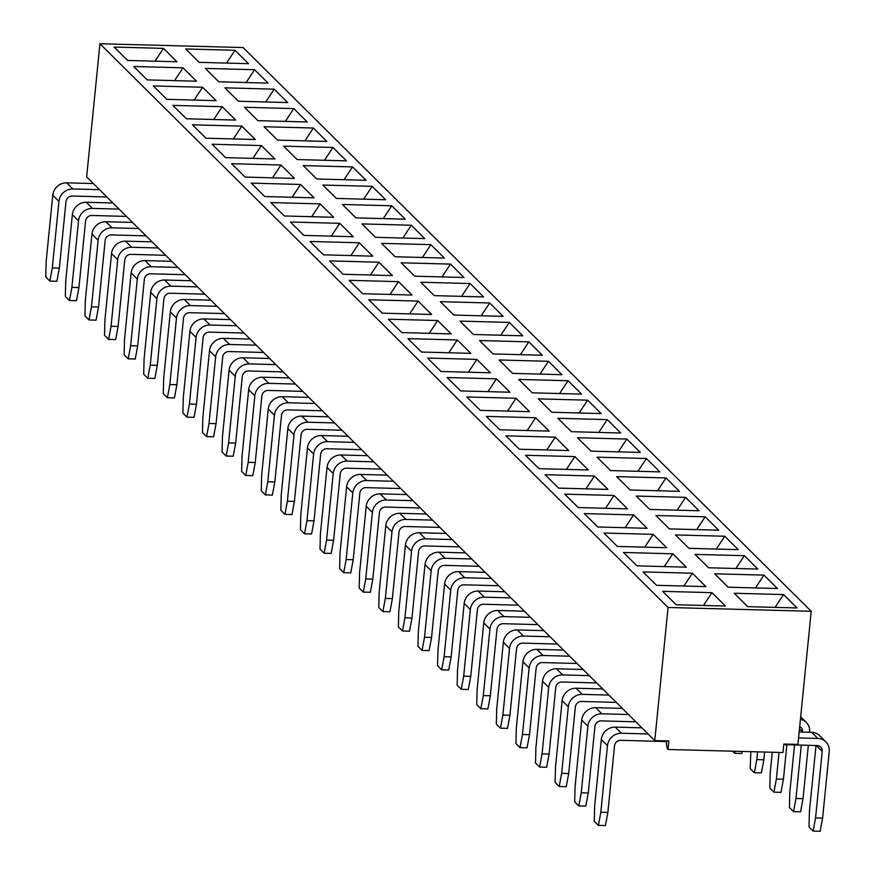 <?xml version="1.0" encoding="UTF-8"?>
<svg xmlns="http://www.w3.org/2000/svg" width="875" height="875" viewBox="0 0 875 875"><rect width="100%" height="100%" fill="white"/><g stroke="black" fill="none" stroke-linecap="round" stroke-linejoin="round"><path stroke-width="1.31" d="M106.881 196.963L72.188 196.044A5.873 5.458 -45.2 0 0 65.986 201.556L59.347 268.133L56.897 281.269L49.853 281.083L45.752 277.014L46.123 261.822L52.773 195.256A13.213 12.272 -45.2 0 1 66.73 182.842L72.898 188.967A13.213 12.272 134.8 0 0 58.942 201.37L52.773 195.256M126.47 216.409L91.777 215.48A5.873 5.458 -45.2 0 0 85.575 221.003L78.936 287.569L76.486 300.705L69.442 300.519L65.341 296.45L65.712 281.258L72.362 214.692A13.213 12.272 -45.2 0 1 86.319 202.278L92.487 208.403A13.213 12.272 134.8 0 0 78.531 220.817L72.362 214.692M146.059 235.845L111.366 234.927A5.873 5.458 -45.2 0 0 105.164 240.439L98.525 307.005L96.075 320.152L89.031 319.966L84.93 315.886L85.312 300.705L91.952 234.128A13.213 12.272 -45.2 0 1 105.908 221.714L112.077 227.839A13.213 12.272 134.8 0 0 98.12 240.253L91.952 234.128M165.648 255.281L130.966 254.363A5.873 5.458 -45.2 0 0 124.764 259.875L118.114 326.452L115.664 339.588L108.62 339.402L104.519 335.322L104.902 320.141L111.541 253.564A13.213 12.272 -45.2 0 1 125.497 241.161L131.666 247.275A13.213 12.272 134.8 0 0 117.709 259.689L111.541 253.564M185.238 274.717L150.555 273.798A5.873 5.458 -45.2 0 0 144.353 279.311L137.703 345.887L135.253 359.023L128.209 358.837L124.108 354.769L124.491 339.577L131.13 273.011A13.213 12.272 -45.2 0 1 145.086 260.597L151.255 266.722A13.213 12.272 134.8 0 0 137.309 279.125L131.13 273.011M204.827 294.164L170.144 293.234A5.873 5.458 -45.2 0 0 163.942 298.758L157.292 365.323L154.853 378.459L147.798 378.273L143.697 374.205L144.08 359.012L150.73 292.447A13.213 12.272 -45.2 0 1 164.675 280.033L170.844 286.158A13.213 12.272 134.8 0 0 156.898 298.572L150.73 292.447M224.427 313.6L189.733 312.681A5.873 5.458 -45.2 0 0 183.531 318.194L176.881 384.759L174.442 397.906L167.398 397.72L163.286 393.641L163.669 378.459L170.319 311.883A13.213 12.272 -45.2 0 1 184.264 299.469L190.444 305.594A13.213 12.272 134.8 0 0 176.488 318.008L170.319 311.883M244.016 333.036L209.322 332.117A5.873 5.458 -45.2 0 0 203.12 337.63L196.481 404.206L194.031 417.342L186.988 417.156L182.886 413.077L183.258 397.895L189.908 331.319A13.213 12.272 -45.2 0 1 203.864 318.916L210.033 325.03A13.213 12.272 134.8 0 0 196.077 337.444L189.908 331.319M263.605 352.472L228.911 351.553A5.873 5.458 -45.2 0 0 222.709 357.066L216.07 423.642L213.62 436.778L206.577 436.592L202.475 432.523L202.847 417.331L209.497 350.766A13.213 12.272 -45.2 0 1 223.453 338.352L229.622 344.477A13.213 12.272 134.8 0 0 215.666 356.88L209.497 350.766M283.194 371.919L248.5 370.989A5.873 5.458 -45.2 0 0 242.298 376.512L235.659 443.078L233.209 456.214L226.166 456.028L222.064 451.959L222.447 436.767L229.086 370.202A13.213 12.272 -45.2 0 1 243.042 357.788L249.211 363.913A13.213 12.272 134.8 0 0 235.255 376.327L229.086 370.202M302.783 391.355L268.089 390.436A5.873 5.458 -45.2 0 0 261.887 395.948L255.248 462.514L252.798 475.661L245.755 475.475L241.653 471.395L242.036 456.214L248.675 389.637A13.213 12.272 -45.2 0 1 262.631 377.223L268.8 383.348A13.213 12.272 134.8 0 0 254.844 395.762L248.675 389.637M322.372 410.791L287.689 409.872A5.873 5.458 -45.2 0 0 281.488 415.384L274.837 481.961L272.387 495.097L265.344 494.911L261.242 490.831L261.625 475.65L268.264 409.073A13.213 12.272 -45.2 0 1 282.22 396.67L288.389 402.784A13.213 12.272 134.8 0 0 274.444 415.198L268.264 409.073M341.961 430.227L307.278 429.308A5.873 5.458 -45.2 0 0 301.077 434.82L294.427 501.397L291.987 514.533L284.933 514.347L280.831 510.278L281.214 495.086L287.864 428.52A13.213 12.272 -45.2 0 1 301.809 416.106L307.978 422.231A13.213 12.272 134.8 0 0 294.033 434.634L287.864 428.52M361.561 449.673L326.867 448.744A5.873 5.458 -45.2 0 0 320.666 454.267L314.016 520.833L311.577 533.969L304.533 533.783L300.42 529.714L300.803 514.522L307.453 447.956A13.213 12.272 -45.2 0 1 321.398 435.542L327.578 441.667A13.213 12.272 134.8 0 0 313.622 454.081L307.453 447.956M381.15 469.109L346.456 468.191A5.873 5.458 -45.2 0 0 340.255 473.703L333.616 540.269L331.166 553.416L324.122 553.23L320.02 549.15L320.392 533.969L327.042 467.392A13.213 12.272 -45.2 0 1 340.998 454.978L347.167 461.103A13.213 12.272 134.8 0 0 333.211 473.517L327.042 467.392M400.739 488.545L366.045 487.627A5.873 5.458 -45.2 0 0 359.844 493.139L353.205 559.716L350.755 572.852L343.711 572.666L339.609 568.586L339.981 553.405L346.631 486.828A13.213 12.272 -45.2 0 1 360.588 474.425L366.756 480.539A13.213 12.272 134.8 0 0 352.8 492.953L346.631 486.828M420.328 507.981L385.634 507.062A5.873 5.458 -45.2 0 0 379.433 512.575L372.794 579.152L370.344 592.288L363.3 592.102L359.198 588.033L359.581 572.841L366.22 506.275A13.213 12.272 -45.2 0 1 380.177 493.861L386.345 499.986A13.213 12.272 134.8 0 0 372.389 512.389L366.22 506.275M439.917 527.428L405.223 526.498A5.873 5.458 -45.2 0 0 399.022 532.022L392.383 598.587L389.933 611.723L382.889 611.538L378.787 607.469L379.17 592.277L385.809 525.711A13.213 12.272 -45.2 0 1 399.766 513.297L405.934 519.422A13.213 12.272 134.8 0 0 391.978 531.836L385.809 525.711M459.506 546.864L424.823 545.945A5.873 5.458 -45.2 0 0 418.622 551.458L411.972 618.023L409.522 631.17L402.478 630.984L398.377 626.905L398.759 611.723L405.398 545.147A13.213 12.272 -45.2 0 1 419.355 532.733L425.523 538.858A13.213 12.272 134.8 0 0 411.578 551.272L405.398 545.147M479.095 566.3L444.412 565.381A5.873 5.458 -45.2 0 0 438.211 570.894L431.561 637.47L429.122 650.606L422.067 650.42L417.966 646.341L418.348 631.159L424.998 564.583A13.213 12.272 -45.2 0 1 438.944 552.18L445.112 558.294A13.213 12.272 134.8 0 0 431.167 570.708L424.998 564.583M498.695 585.736L464.002 584.817A5.873 5.458 -45.2 0 0 457.8 590.33L451.15 656.906L448.711 670.042L441.667 669.856L437.555 665.788L437.938 650.595L444.588 584.03A13.213 12.272 -45.2 0 1 458.533 571.616L464.712 577.741A13.213 12.272 134.8 0 0 450.756 590.144L444.588 584.03M518.284 605.183L483.591 604.253A5.873 5.458 -45.2 0 0 477.389 609.777L470.75 676.342L468.3 689.478L461.256 689.292L457.155 685.223L457.527 670.031L464.177 603.466A13.213 12.272 -45.2 0 1 478.133 591.052L484.302 597.177A13.213 12.272 134.8 0 0 470.345 609.591L464.177 603.466M537.873 624.619L503.18 623.7A5.873 5.458 -45.2 0 0 496.978 629.212L490.339 695.778L487.889 708.925L480.845 708.739L476.744 704.659L477.116 689.478L483.766 622.902A13.213 12.272 -45.2 0 1 497.722 610.487L503.891 616.612A13.213 12.272 134.8 0 0 489.934 629.027L483.766 622.902M557.462 644.055L522.769 643.136A5.873 5.458 -45.2 0 0 516.567 648.648L509.928 715.225L507.478 728.361L500.434 728.175L496.333 724.095L496.716 708.914L503.355 642.337A13.213 12.272 -45.2 0 1 517.311 629.934L523.48 636.048A13.213 12.272 134.8 0 0 509.523 648.462L503.355 642.337M577.052 663.491L542.358 662.572A5.873 5.458 -45.2 0 0 536.156 668.095L529.517 734.661L527.067 747.797L520.023 747.611L515.922 743.542L516.305 728.35L522.944 661.784A13.213 12.272 -45.2 0 1 536.9 649.37L543.069 655.495A13.213 12.272 134.8 0 0 529.112 667.898L522.944 661.784M596.641 682.938L561.958 682.008A5.873 5.458 -45.2 0 0 555.756 687.531L549.106 754.097L546.656 767.233L539.613 767.047L535.511 762.978L535.894 747.786L542.533 681.22A13.213 12.272 -45.2 0 1 556.489 668.806L562.658 674.931A13.213 12.272 134.8 0 0 548.712 687.345L542.533 681.22M616.23 702.373L581.547 701.455A5.873 5.458 -45.2 0 0 575.345 706.967L568.695 773.533L566.256 786.68L559.202 786.494L555.1 782.414L555.483 767.233L562.133 700.656A13.213 12.272 -45.2 0 1 576.078 688.242L582.247 694.367A13.213 12.272 134.8 0 0 568.302 706.781L562.133 700.656M635.819 721.809L601.136 720.891A5.873 5.458 -45.2 0 0 594.934 726.403L588.284 792.98L585.845 806.116L578.802 805.93L574.689 801.85L575.072 786.669L581.722 720.092A13.213 12.272 -45.2 0 1 595.667 707.689L601.847 713.803A13.213 12.272 134.8 0 0 587.891 726.217L581.722 720.092M666.4 741.541L620.725 740.327A5.873 5.458 -45.2 0 0 614.523 745.85L607.884 812.416L605.434 825.552L598.391 825.366L594.289 821.297L594.661 806.105L601.311 739.539A13.213 12.272 -45.2 0 1 615.267 727.125L621.436 733.25A13.213 12.272 134.8 0 0 607.48 745.653L601.311 739.539M99.936 43.75L243.086 47.545L811.212 611.275L668.062 607.469L99.936 43.75L86.647 176.892L112.941 202.989L86.319 202.278M112.941 202.989L654.773 740.611L668.861 740.983L668.019 749.481L782.983 752.533L783.836 744.034L797.923 744.406L811.212 611.275M558.6 488.108L545.103 474.72L594.42 476.033L607.917 489.42L558.6 488.108M539.011 468.672L525.514 455.284L574.831 456.586L588.328 469.984L539.011 468.672M225.564 157.653L212.067 144.266L261.373 145.567L274.881 158.966L225.564 157.653M323.509 254.844L310.012 241.456L359.33 242.769L372.827 256.156L323.509 254.844M205.975 138.217L192.478 124.819L241.784 126.131L255.281 139.519L205.975 138.217M303.92 235.408L290.423 222.02L339.741 223.322L353.237 236.72L303.92 235.408M343.109 274.291L329.613 260.892L378.919 262.205L392.416 275.592L343.109 274.291M382.287 313.162L368.791 299.775L418.108 301.077L431.605 314.475L382.287 313.162M186.386 118.781L172.878 105.383L222.195 106.695L235.692 120.083L186.386 118.781M597.778 526.991L584.281 513.592L633.598 514.905L647.095 528.303L597.778 526.991M656.556 585.309L643.059 571.911L692.377 573.223L705.873 586.611L656.556 585.309M617.378 546.427L603.881 533.039L653.188 534.341L666.684 547.739L617.378 546.427M401.877 332.598L388.38 319.211L437.697 320.523L451.194 333.911L401.877 332.598M480.244 410.353L466.747 396.966L516.053 398.278L529.55 411.666L480.244 410.353M421.466 352.045L407.969 338.647L457.286 339.959L470.783 353.347L421.466 352.045M166.786 99.334L153.289 85.947L202.606 87.259L216.103 100.647L166.786 99.334M519.422 449.236L505.925 435.838L555.242 437.15L568.739 450.548L519.422 449.236M362.698 293.727L349.202 280.328L398.508 281.641L412.016 295.039L362.698 293.727M460.644 390.917L447.147 377.53L496.464 378.831L509.961 392.23L460.644 390.917M578.189 507.555L564.692 494.156L614.009 495.469L627.506 508.856L578.189 507.555M127.608 60.462L114.111 47.064L163.428 48.377L176.925 61.764L127.608 60.462M284.331 215.972L270.834 202.573L320.152 203.886L333.648 217.284L284.331 215.972M499.833 429.8L486.336 416.402L535.642 417.714L549.15 431.102L499.833 429.8M264.742 196.536L251.245 183.137L300.562 184.45L314.059 197.838L264.742 196.536M636.967 565.863L623.47 552.475L672.777 553.788L686.273 567.175L636.967 565.863M147.197 79.898L133.7 66.511L183.017 67.812L196.514 81.211L147.197 79.898M245.153 177.089L231.656 163.702L280.973 165.014L294.47 178.402L245.153 177.089M441.055 371.481L427.558 358.083L476.875 359.395L490.372 372.794L441.055 371.481M676.145 604.745L662.648 591.347L711.966 592.659L725.462 606.058L676.145 604.745M479.544 340.55L528.861 341.852L542.358 355.25L493.041 353.938L479.544 340.55M734.223 593.25L783.541 594.562L797.038 607.95L747.72 606.648L734.223 593.25M616.678 476.623L665.995 477.925L679.492 491.323L630.175 490.011L616.678 476.623M459.955 321.114L509.272 322.416L522.769 335.814L473.452 334.502L459.955 321.114M597.089 457.177L646.406 458.489L659.903 471.877L610.586 470.575L597.089 457.177M695.045 554.378L744.362 555.68L757.859 569.078L708.542 567.766L695.045 554.378M185.686 48.967L235.003 50.28L248.5 63.667L199.183 62.355L185.686 48.967M518.733 379.422L568.039 380.734L581.536 394.122L532.23 392.82L518.733 379.422M205.275 68.403L254.592 69.716L268.089 83.103L218.772 81.802L205.275 68.403M283.642 146.158L332.959 147.47L346.456 160.858L297.139 159.556L283.642 146.158M499.133 359.986L548.45 361.298L561.947 374.686L512.63 373.384L499.133 359.986M714.634 573.814L763.952 575.116L777.448 588.514L728.131 587.202L714.634 573.814M361.998 223.912L411.316 225.225L424.812 238.612L375.495 237.311L361.998 223.912M322.82 185.041L372.137 186.342L385.634 199.741L336.317 198.428L322.82 185.041M636.267 496.059L685.584 497.361L699.081 510.759L649.764 509.447L636.267 496.059M577.5 437.741L626.817 439.053L640.314 452.441L590.997 451.139L577.5 437.741M420.777 282.231L470.094 283.544L483.591 296.931L434.273 295.63L420.777 282.231M538.322 398.869L587.628 400.17L601.136 413.569L551.819 412.256L538.322 398.869M381.598 243.359L430.905 244.661L444.402 258.059L395.095 256.747L381.598 243.359M224.864 87.85L274.181 89.152L287.678 102.55L238.372 101.237L224.864 87.85M264.053 126.722L313.359 128.034L326.867 141.422L277.55 140.12L264.053 126.722M655.867 515.495L705.173 516.808L718.67 530.195L669.364 528.894L655.867 515.495M303.231 165.605L352.548 166.906L366.045 180.305L316.728 178.992L303.231 165.605M675.456 534.931L724.762 536.244L738.259 549.631L688.953 548.33L675.456 534.931M440.366 301.667L489.683 302.98L503.18 316.367L453.862 315.066L440.366 301.667M557.911 418.305L607.228 419.606L620.725 433.005L571.408 431.692L557.911 418.305M401.188 262.795L450.494 264.097L464.002 277.495L414.684 276.183L401.188 262.795M244.464 107.286L293.77 108.588L307.267 121.986L257.961 120.673L244.464 107.286M342.409 204.477L391.727 205.789L405.223 219.177L355.906 217.875L342.409 204.477M654.773 740.611L668.062 607.469M666.411 740.917A8.805 2.45 -88.5 0 0 668.019 749.481M783.77 744.658L817.141 745.544A5.873 5.458 -45.2 0 1 822.205 751.352L815.566 817.928L822.609 818.114L829.248 751.538A13.213 12.272 134.8 0 0 825.88 741.825A13.213 12.272 134.8 0 0 817.841 738.456L811.672 732.331A13.213 12.272 -45.2 0 1 819.711 735.711L825.88 741.825M798.569 737.942L817.841 738.456M799.159 732.003L811.672 732.331M816.014 745.511L809.397 811.803L809.014 826.995L813.116 831.064L815.566 817.928M822.609 818.114L820.159 831.25L813.116 831.064M801.303 745.117L795.977 798.481L803.02 798.678L808.347 745.303M809.648 732.277L809.659 732.102A13.213 12.272 134.8 0 0 806.291 722.389A13.213 12.272 134.8 0 0 800.439 719.272M799.706 726.611A5.873 5.458 -45.2 0 1 802.616 731.916L802.605 732.091M794.533 744.942L789.808 792.367L789.425 807.548L793.527 811.628L795.977 798.481M779.034 752.434L776.388 779.045L783.431 779.231L786.866 744.734M772.275 752.248L770.208 772.92L769.836 788.112L773.938 792.181L776.388 779.045M757.564 751.855L756.787 759.609L763.842 759.795L764.608 752.052M750.805 751.68L750.236 768.677L754.348 772.745L756.787 759.609M803.02 798.678L800.57 811.814L793.527 811.628M783.431 779.231L780.981 792.367L773.938 792.181M763.842 759.795L761.392 772.931L754.348 772.745M742.175 751.45L741.803 753.495L734.759 753.309L732.627 751.198M734.759 753.309L735.131 751.264M648.058 733.95L621.436 733.25M598.391 825.366L600.83 812.23L607.48 745.653M600.83 812.23L607.884 812.416M641.889 727.836L615.267 727.125M628.469 714.514L601.847 713.803M578.802 805.93L581.241 792.794L587.891 726.217M581.241 792.794L588.284 792.98M622.3 708.389L595.667 707.689M608.88 695.078L582.247 694.367M559.202 786.494L561.652 773.347L568.302 706.781M561.652 773.347L568.695 773.533M602.711 688.953L576.078 688.242M589.291 675.642L562.658 674.931M539.613 767.047L542.062 753.911L548.712 687.345M542.062 753.911L549.106 754.097M583.122 669.517L556.489 668.806M569.702 656.195L543.069 655.495M520.023 747.611L522.473 734.475L529.112 667.898M522.473 734.475L529.517 734.661M563.533 650.081L536.9 649.37M550.112 636.759L523.48 636.048M500.434 728.175L502.884 715.039L509.523 648.462M502.884 715.039L509.928 715.225M543.944 630.634L517.311 629.934M530.523 617.323L503.891 616.612M480.845 708.739L483.295 695.592L489.934 629.027M483.295 695.592L490.339 695.778M524.344 611.198L497.722 610.487M510.923 597.887L484.302 597.177M461.256 689.292L463.695 676.156L470.345 609.591M463.695 676.156L470.75 676.342M504.755 591.762L478.133 591.052M491.334 578.441L464.712 577.741M441.667 669.856L444.106 656.72L450.756 590.144M444.106 656.72L451.15 656.906M485.166 572.327L458.533 571.616M471.745 559.005L445.112 558.294M422.067 650.42L424.517 637.284L431.167 570.708M424.517 637.284L431.561 637.47M465.577 552.88L438.944 552.18M452.156 539.569L425.523 538.858M402.478 630.984L404.928 617.837L411.578 551.272M404.928 617.837L411.972 618.023M445.988 533.444L419.355 532.733M432.567 520.133L405.934 519.422M382.889 611.538L385.339 598.402L391.978 531.836M385.339 598.402L392.383 598.587M426.398 514.008L399.766 513.297M412.978 500.686L386.345 499.986M363.3 592.102L365.75 578.966L372.389 512.389M365.75 578.966L372.794 579.152M406.809 494.572L380.177 493.861M393.389 481.25L366.756 480.539M343.711 572.666L346.161 559.53L352.8 492.953M346.161 559.53L353.205 559.716M387.209 475.125L360.588 474.425M373.789 461.814L347.167 461.103M324.122 553.23L326.561 540.083L333.211 473.517M326.561 540.083L333.616 540.269M367.62 455.689L340.998 454.978M354.2 442.378L327.578 441.667M304.533 533.783L306.972 520.647L313.622 454.081M306.972 520.647L314.016 520.833M348.031 436.253L321.398 435.542M334.611 422.931L307.978 422.231M284.933 514.347L287.383 501.211L294.033 434.634M287.383 501.211L294.427 501.397M328.442 416.817L301.809 416.106M315.022 403.495L288.389 402.784M265.344 494.911L267.794 481.775L274.444 415.198M267.794 481.775L274.837 481.961M308.853 397.37L282.22 396.67M295.433 384.059L268.8 383.348M245.755 475.475L248.205 462.328L254.844 395.762M248.205 462.328L255.248 462.514M289.264 377.934L262.631 377.223M275.844 364.623L249.211 363.913M226.166 456.028L228.616 442.892L235.255 376.327M228.616 442.892L235.659 443.078M269.675 358.498L243.042 357.788M256.255 345.177L229.622 344.477M206.577 436.592L209.027 423.456L215.666 356.88M209.027 423.456L216.07 423.642M250.075 339.062L223.453 338.352M236.655 325.741L210.033 325.03M186.988 417.156L189.427 404.02L196.077 337.444M189.427 404.02L196.481 404.206M230.486 319.616L203.864 318.916M217.066 306.305L190.444 305.594M167.398 397.72L169.838 384.573L176.488 318.008M169.838 384.573L176.881 384.759M210.897 300.18L184.264 299.469M197.477 286.869L170.844 286.158M147.798 378.273L150.248 365.137L156.898 298.572M150.248 365.137L157.292 365.323M191.308 280.744L164.675 280.033M177.887 267.422L151.255 266.722M128.209 358.837L130.659 345.702L137.309 279.125M130.659 345.702L137.703 345.887M171.719 261.308L145.086 260.597M158.298 247.986L131.666 247.275M108.62 339.402L111.07 326.266L117.709 259.689M111.07 326.266L118.114 326.452M152.13 241.861L125.497 241.161M138.709 228.55L112.077 227.839M89.031 319.966L91.481 306.819L98.12 240.253M91.481 306.819L98.525 307.005M132.541 222.425L105.908 221.714M119.12 209.114L92.487 208.403M69.442 300.519L71.892 287.383L78.531 220.817M71.892 287.383L78.936 287.569M99.52 189.667L72.898 188.967M49.853 281.083L52.292 267.947L58.942 201.37M52.292 267.947L59.347 268.133M93.352 183.553L66.73 182.842M685.584 497.361L677.119 510.18M313.359 128.034L304.894 140.842M489.683 302.98L481.206 315.788M626.817 439.053L618.341 451.861M587.628 400.17L579.163 412.978M391.727 205.789L383.261 218.597M509.272 322.416L500.806 335.223M352.548 166.906L344.072 179.714M450.494 264.097L442.028 276.916M568.039 380.734L559.573 393.542M411.316 225.225L402.85 238.033M665.995 477.925L657.53 490.733M293.77 108.588L285.305 121.406M235.003 50.28L226.537 63.087M254.592 69.716L246.127 82.523M646.406 458.489L637.941 471.297M607.228 419.606L598.752 432.425M528.861 341.852L520.395 354.67M783.541 594.562L775.075 607.37M763.952 575.116L755.475 587.934M470.094 283.544L461.617 296.352M274.181 89.152L265.716 101.959M744.362 555.68L735.886 568.487M548.45 361.298L539.984 374.106M332.959 147.47L324.483 160.278M430.905 244.661L422.439 257.469M372.137 186.342L363.672 199.161M724.762 536.244L716.297 549.052M705.173 516.808L696.708 529.616M664.311 566.595L672.777 553.788M644.722 547.148L653.188 534.341M252.908 158.375L261.373 145.567M625.133 527.712L633.598 514.905M566.355 469.394L574.831 456.586M311.686 216.694L320.152 203.886M154.952 61.184L163.428 48.377M683.9 586.031L692.377 573.223M507.587 411.086L516.053 398.278M605.544 508.277L614.009 495.469M331.275 236.13L339.741 223.322M546.766 449.958L555.242 437.15M527.177 430.522L535.642 417.714M174.552 80.62L183.017 67.812M487.998 391.639L496.464 378.831M350.864 255.577L359.33 242.769M233.319 138.939L241.784 126.131M272.497 177.822L280.973 165.014M468.409 372.203L476.875 359.395M194.141 100.067L202.606 87.259M429.22 333.331L437.697 320.523M292.086 197.258L300.562 184.45M409.631 313.884L418.108 301.077M703.489 605.467L711.966 592.659M370.453 275.012L378.919 262.205M585.955 488.841L594.42 476.033M213.73 119.503L222.195 106.695M448.82 352.767L457.286 339.959M390.042 294.448L398.508 281.641M822.205 751.352L816.331 745.522M802.616 731.916L799.488 728.809M806.291 722.389L800.68 716.822"/></g></svg>
